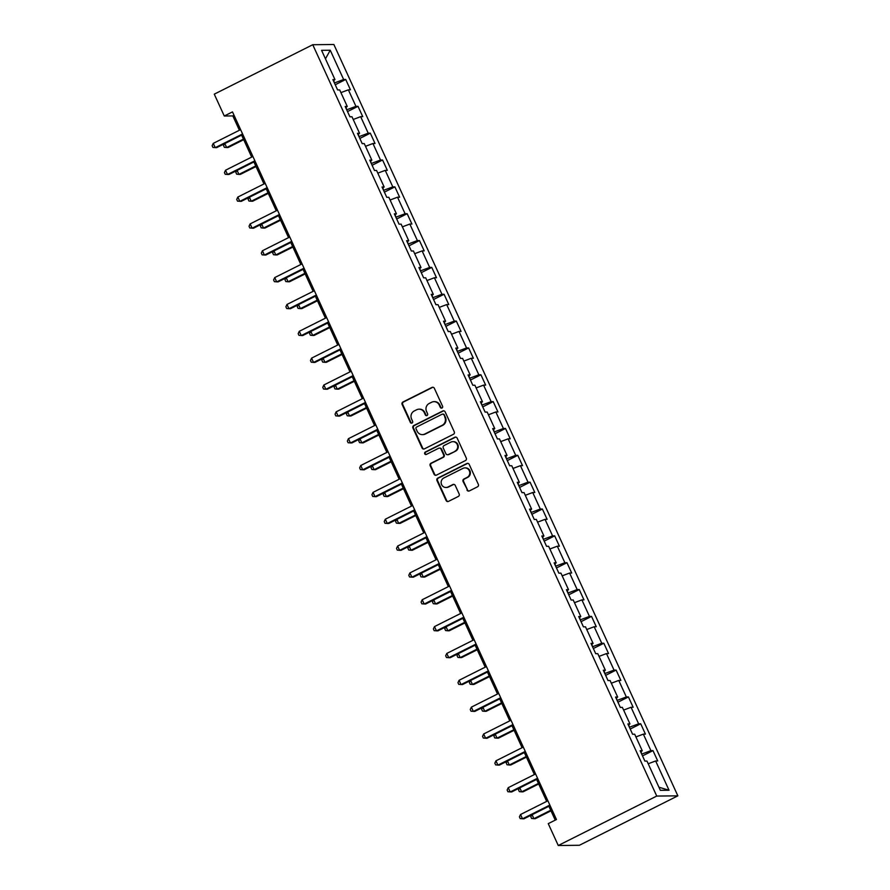 <?xml version="1.0" encoding="UTF-8"?>
<svg xmlns="http://www.w3.org/2000/svg" width="890" height="890" viewBox="0 0 890 890"><rect width="100%" height="100%" fill="white"/><g stroke="black" fill="none" stroke-linecap="round" stroke-linejoin="round"><path stroke-width="1.33" d="M441.985 407.998A1.313 1.246 -90.6 0 0 442.575 406.252L434.353 388.307A1.869 1.791 -90.6 0 0 431.973 387.417L402.97 401.98A1.869 1.791 -90.6 0 0 402.135 404.483L410.357 422.427A1.313 1.246 -90.6 0 0 412.026 423.039A1.313 1.246 -90.6 0 0 412.604 421.293L411.547 418.968A5.996 5.718 -90.6 0 1 414.228 410.98L416.642 409.767A5.996 5.718 -90.6 0 1 424.274 412.582L425.331 414.907A1.313 1.246 -90.6 0 0 427.011 415.519A1.313 1.246 -90.6 0 0 427.589 413.772L426.532 411.447A5.996 5.718 -90.6 0 1 429.214 403.459L431.628 402.247A5.996 5.718 -90.6 0 1 439.26 405.061L440.316 407.386A1.313 1.246 -90.6 0 0 441.985 407.998M466.961 490.034A1.869 1.791 -90.6 0 0 469.353 490.913L477.485 486.83A1.869 1.791 -90.6 0 0 478.319 484.327L469.197 464.402A1.869 1.791 -90.6 0 0 466.816 463.523L437.813 478.075A1.869 1.791 -90.6 0 0 436.979 480.578L446.101 500.503A1.869 1.791 -90.6 0 0 448.482 501.382L458.317 496.453A1.869 1.791 -90.6 0 0 459.151 493.95L455.246 485.428A1.869 1.791 -90.6 0 0 452.865 484.549L447.993 486.986A5.006 4.784 -90.6 0 1 441.262 483.604A5.006 4.784 -90.6 0 1 443.854 477.952L462.945 468.374A5.006 4.784 -90.6 0 1 469.664 471.756A5.006 4.784 -90.6 0 1 467.083 477.407L463.901 479.009A1.869 1.791 -90.6 0 0 463.056 481.501L467.539 490.023A1.869 1.791 -90.6 0 0 468.885 491.069M312.757 44.723L214.268 94.162L224.28 116.012L232.49 111.895L556.461 819.523L548.251 823.639L558.264 845.5L656.742 796.06L312.757 44.723L333.861 44.5L677.857 795.838L656.742 796.06M453.433 434.298A1.869 1.791 -90.6 0 0 454.267 431.795L445.145 411.87A1.869 1.791 -90.6 0 0 442.764 410.991L413.761 425.542A1.869 1.791 -90.6 0 0 412.927 428.046L422.049 447.97A1.869 1.791 -90.6 0 0 424.43 448.849L453.433 434.298M457.171 438.136L466.293 458.061A1.869 1.791 -90.6 0 1 465.459 460.564L436.456 475.115A1.869 1.791 -90.6 0 1 434.075 474.236L430.17 465.715A1.869 1.791 -90.6 0 1 431.005 463.212L442.764 457.304A1.869 1.791 -90.6 0 0 443.609 454.812L441.017 449.15A1.869 1.791 -90.6 0 0 438.637 448.271L426.388 454.412A1.313 1.246 -90.6 0 1 424.63 453.533A1.313 1.246 -90.6 0 1 425.309 452.053L454.79 437.257A1.869 1.791 -90.6 0 1 457.171 438.136M652.993 750.626L650.913 750.648L643.348 734.128L645.428 734.105L640.7 723.781L638.62 723.804L631.055 707.283L633.146 707.261L628.418 696.937L626.326 696.959L618.773 680.438L620.853 680.416L616.125 670.081L614.044 670.103L606.479 653.583L608.56 653.56L603.832 643.236L601.751 643.259L594.186 626.738L596.267 626.716L591.538 616.392L589.458 616.414L581.893 599.893L583.973 599.871L579.245 589.547L577.165 589.569L569.6 573.049L571.692 573.027L566.963 562.702L564.872 562.725L557.318 546.204L559.398 546.182L554.67 535.858L552.59 535.88L545.025 519.36L547.105 519.337L542.377 509.013L540.297 509.036L532.732 492.515L534.812 492.493L530.084 482.169L528.004 482.191L520.439 465.67L522.519 465.648L517.791 455.324L515.711 455.346L508.146 438.826L510.226 438.803L505.509 428.468L503.417 428.491L495.852 411.97L497.944 411.948L493.216 401.624L491.135 401.646L483.57 385.125L485.651 385.103L480.923 374.779L478.842 374.801L471.277 358.281L473.358 358.258L468.63 347.934L466.549 347.957L458.984 331.436L461.065 331.414L456.336 321.09L454.256 321.112L446.691 304.591L448.771 304.569L444.054 294.245L441.963 294.267L434.398 277.747L436.489 277.724L431.761 267.401L429.681 267.423L422.116 250.902L424.196 250.88L419.468 240.556L417.388 240.578L409.823 224.058L411.903 224.035L407.175 213.711L405.095 213.734L397.53 197.213L399.61 197.191L394.882 186.867L392.801 186.889L385.236 170.368L387.317 170.346L382.589 160.011L380.508 160.033L372.943 143.513L375.035 143.49L370.307 133.166L368.226 133.189L360.661 116.668L362.742 116.646L358.014 106.322L355.933 106.344L348.368 89.823L350.449 89.801L345.721 79.477L343.64 79.499L330.246 50.24L321.568 50.341L334.963 79.588L332.882 79.611L337.61 89.946L339.691 89.923L347.256 106.444L345.175 106.466L349.904 116.79L351.984 116.768L359.549 133.289L357.469 133.311L362.197 143.635L364.277 143.613L371.842 160.133L369.762 160.156L374.49 170.48L376.57 170.457L384.135 186.978L382.044 187L386.772 197.324L388.863 197.302L396.417 213.822L394.337 213.845L399.065 224.169L401.145 224.147L408.71 240.667L406.63 240.689L411.358 251.013L413.438 250.991L421.003 267.512L418.923 267.534L423.651 277.858L425.732 277.836L433.297 294.356L431.216 294.379L435.944 304.703L438.025 304.68L445.59 321.201L443.498 321.223L448.226 331.558L450.318 331.536L457.872 348.057L455.791 348.079L460.519 358.403L462.6 358.381L470.165 374.901L468.084 374.924L472.812 385.248L474.893 385.225L482.458 401.746L480.378 401.768L485.106 412.092L487.186 412.07L494.751 428.591L492.671 428.613L497.399 438.937L499.479 438.915L507.044 455.435L504.953 455.457L509.681 465.782L511.772 465.759L519.326 482.28L517.246 482.302L521.974 492.626L524.054 492.604L531.619 509.125L529.539 509.147L534.267 519.471L536.347 519.449L543.912 535.969L541.832 535.991L546.56 546.315L548.641 546.293L556.206 562.814L554.125 562.836L558.853 573.16L560.934 573.138L568.499 589.658L566.418 589.681L571.135 600.016L573.227 599.994L580.792 616.514L578.7 616.536L583.428 626.86L585.509 626.838L593.074 643.359L590.993 643.381L595.721 653.705L597.802 653.683L605.367 670.203L603.287 670.226L608.015 680.55L610.095 680.527L617.66 697.048L615.58 697.07L620.308 707.394L622.388 707.372L629.953 723.893L627.873 723.915L632.59 734.239L634.681 734.217L642.246 750.737L640.155 750.76L644.883 761.084L646.963 761.061L660.358 790.32L669.035 790.231L655.641 760.972L657.721 760.95L652.993 750.626L642.502 755.888M641.011 751.672L641.712 754.142M642.068 753.964L650.913 750.648M635.916 736.92L643.348 734.128M642.246 750.737L640.689 751.928M628.729 724.827L629.419 727.297M629.775 727.119L638.62 723.804M623.623 710.075L631.055 707.283M629.953 723.893L628.396 725.072M616.436 697.982L617.126 700.452M617.482 700.274L626.326 696.959M611.33 683.22L618.773 680.438M617.66 697.048L616.114 698.227M604.143 671.138L604.833 673.608M605.189 673.43L614.044 670.103M599.037 656.375L606.479 653.583M605.367 670.203L603.821 671.383M591.85 644.293L592.54 646.763M592.907 646.585L601.751 643.259M586.744 629.53L594.186 626.738M593.074 643.359L591.527 644.538M579.557 617.449L580.258 619.918M580.614 619.74L589.458 616.414M574.462 602.686L581.893 599.893M580.792 616.514L579.234 617.693M567.275 590.604L567.965 593.074M568.321 592.896L577.165 589.569M562.168 575.841L569.6 573.049M568.499 589.658L566.941 590.849M554.982 563.748L555.672 566.229M556.028 566.04L564.872 562.725M549.875 548.997L557.318 546.204M556.206 562.814L554.659 564.004M542.689 536.904L543.378 539.373M543.734 539.195L552.59 535.88M537.582 522.152L545.025 519.36M543.912 535.969L542.366 537.159M530.395 510.059L531.085 512.529M531.452 512.351L540.297 509.036M525.289 495.307L532.732 492.515M531.619 509.125L530.073 510.315M518.102 483.214L518.803 485.684M519.159 485.506L528.004 482.191M513.007 468.463L520.439 465.67M519.326 482.28L517.78 483.459M505.82 456.37L506.51 458.84M506.866 458.661L515.711 455.346M500.714 441.607L508.146 438.826M507.044 455.435L505.487 456.615M493.527 429.525L494.217 431.995M494.573 431.817L503.417 428.491M488.421 414.762L495.852 411.97M494.751 428.591L493.194 429.77M481.234 402.68L481.924 405.15M482.28 404.972L491.135 401.646M476.128 387.918L483.57 385.125M482.458 401.746L480.911 402.925M468.941 375.836L469.631 378.306M469.987 378.128L478.842 374.801M463.835 361.073L471.277 358.281M470.165 374.901L468.618 376.081M456.648 348.991L457.349 351.461M457.705 351.283L466.549 347.957M451.553 334.228L458.984 331.436M457.872 348.057L456.325 349.236M444.366 322.136L445.056 324.616M445.412 324.438L454.256 321.112M439.26 307.384L446.691 304.591M445.59 321.201L444.032 322.391M432.073 295.291L432.763 297.772M433.118 297.583L441.963 294.267M426.966 280.539L434.398 277.747M433.297 294.356L431.739 295.547M419.78 268.446L420.469 270.916M420.825 270.738L429.681 267.423M414.673 253.695L422.116 250.902M421.003 267.512L419.457 268.702M407.486 241.602L408.176 244.071M408.532 243.893L417.388 240.578M402.38 226.85L409.823 224.058M408.71 240.667L407.164 241.858M395.193 214.757L395.894 217.227M396.25 217.049L405.095 213.734M390.098 199.994L397.53 197.213M396.417 213.822L394.871 215.002M382.911 187.912L383.601 190.382M383.957 190.204L392.801 186.889M377.805 173.149L385.236 170.368M384.135 186.978L382.578 188.157M370.618 161.068L371.308 163.537M371.664 163.359L380.508 160.033M365.512 146.305L372.943 143.513M371.842 160.133L370.284 161.312M358.325 134.223L359.015 136.693M359.371 136.515L368.226 133.189M353.219 119.46L360.661 116.668M359.549 133.289L358.003 134.468M346.032 107.379L346.722 109.848M347.078 109.67L355.933 106.344M340.926 92.616L348.368 89.823M347.256 106.444L345.709 107.623M333.739 80.534L334.429 83.004M334.796 82.826L343.64 79.499M325.462 58.818L330.246 50.24M334.963 79.588L333.416 80.779M558.264 845.5L579.368 845.278L677.857 795.838M224.28 116.012L232.835 115.923L239.399 130.251M241.624 135.124L251.681 157.096M253.917 161.969L263.974 183.941M266.21 188.814L276.267 210.785M278.492 215.658L288.56 237.63M290.785 242.503L300.853 264.475M303.078 269.347L313.135 291.319M315.372 296.192L325.428 318.175M327.665 323.037L337.722 345.02M339.958 349.892L350.015 371.864M352.24 376.737L362.308 398.709M364.533 403.582L374.59 425.553M376.826 430.426L386.883 452.398M389.119 457.271L399.176 479.243M401.412 484.116L411.469 506.087M413.694 510.96L423.762 532.932M425.987 537.805L436.044 559.788M438.281 564.649L448.338 586.632M450.574 591.505L460.631 613.477M462.867 618.35L472.924 640.322M475.149 645.194L485.217 667.166M487.442 672.039L497.51 694.011M499.735 698.884L509.792 720.856M512.028 725.728L522.085 747.7M524.321 752.573L534.378 774.545M536.603 779.418L546.671 801.389M548.896 806.262L555.249 820.135M658.945 787.227L669.035 790.231M648.209 763.765L655.641 760.972M234.048 115.311L232.835 115.923M335.23 84.739L345.721 79.477M347.523 111.584L358.014 106.322M359.816 138.44L370.307 133.166M372.109 165.284L382.589 160.011M384.391 192.129L394.882 186.867M396.684 218.973L407.175 213.711M408.977 245.818L419.468 240.556M421.27 272.663L431.761 267.401M433.564 299.507L444.054 294.245M445.846 326.352L456.336 321.09M458.139 353.197L468.63 347.934M470.432 380.052L480.923 374.779M482.725 406.897L493.216 401.624M495.018 433.742L505.509 428.468M507.311 460.586L517.791 455.324M519.593 487.431L530.084 482.169M531.886 514.275L542.377 509.013M544.179 541.12L554.67 535.858M556.472 567.965L566.963 562.702M568.766 594.809L579.245 589.547M581.048 621.665L591.538 616.392M593.341 648.51L603.832 643.236M605.634 675.354L616.125 670.081M617.927 702.199L628.418 696.937M630.22 729.044L640.7 723.781M441.752 408.087A1.313 1.246 -90.6 0 1 440.895 407.375L439.827 405.05A5.996 5.718 -90.6 0 0 434.609 401.646L434.042 401.657M419.057 409.178L419.624 409.166A5.996 5.718 -90.6 0 1 424.841 412.571L425.909 414.896A1.313 1.246 -90.6 0 0 426.766 415.608M433.007 387.261A1.869 1.791 -90.6 0 0 432.54 387.417L403.548 401.969A1.869 1.791 -90.6 0 0 402.703 404.472L410.924 422.416A1.313 1.246 -90.6 0 0 411.781 423.128M443.799 410.824A1.869 1.791 -90.6 0 0 443.331 410.98L414.328 425.542A1.869 1.791 -90.6 0 0 413.494 428.034L422.617 447.97A1.869 1.791 -90.6 0 0 423.963 449.005M443.743 414.851A1.313 1.246 -90.6 0 0 442.074 414.239L416.62 427.022A1.313 1.246 -90.6 0 0 416.031 428.769L417.154 431.216A5.996 5.718 -90.6 0 0 424.786 434.031L442.185 425.298A5.996 5.718 -90.6 0 0 444.867 417.31L444.31 414.851A1.313 1.246 -90.6 0 0 443.176 414.106L442.597 414.117M422.372 434.62L422.939 434.609A5.996 5.718 -90.6 0 0 425.353 434.031L424.786 434.031M444.31 414.851L445.434 417.299A5.996 5.718 -90.6 0 1 442.753 425.298L425.353 434.031M439.382 448.082L439.96 448.082A1.869 1.791 -90.6 0 1 441.585 449.15L444.177 454.801A1.869 1.791 -90.6 0 1 443.342 457.304L431.583 463.201A1.869 1.791 -90.6 0 0 430.738 465.704L434.643 474.236A1.869 1.791 -90.6 0 0 435.989 475.271M455.825 437.09A1.869 1.791 -90.6 0 0 455.357 437.246L425.876 452.042A1.313 1.246 -90.6 0 0 426.143 454.512M454.968 451.186A5.006 4.784 -90.6 0 0 452.854 441.651A5.006 4.784 -90.6 0 0 450.841 442.141L444.11 445.523A1.869 1.791 -90.6 0 0 443.276 448.015L445.868 453.678A1.869 1.791 -90.6 0 0 448.249 454.556L455.547 451.174A5.006 4.784 -90.6 0 0 453.422 441.651L452.854 441.651M447.492 454.745L448.059 454.734A1.869 1.791 -90.6 0 0 448.816 454.556L448.249 454.556M455.547 451.174L448.816 454.556M464.958 467.884L465.526 467.873A5.006 4.784 -90.6 0 1 467.651 477.396L464.469 478.998A1.869 1.791 -90.6 0 0 463.634 481.501L467.539 490.023M445.968 487.486L446.546 487.475A5.006 4.784 -90.6 0 0 448.56 486.986L447.993 486.986M453.9 484.382A1.869 1.791 -90.6 0 0 453.433 484.538L448.56 486.986M467.851 463.356A1.869 1.791 -90.6 0 0 467.384 463.512L438.381 478.075A1.869 1.791 -90.6 0 0 437.546 480.567L446.669 500.503A1.869 1.791 -90.6 0 0 448.015 501.548M224.814 143.557L226.639 147.551L228.074 147.529L243.715 139.674M224.436 143.746L223.557 145.604L224.347 147.328L226.639 147.551L243.448 139.107M242.581 133.945L215.235 147.673L213.266 143.368L240.612 129.64M242.837 134.512L216.659 147.651L212.933 147.451L212.143 145.726L213.266 143.368M237.107 170.402L238.932 174.395L240.356 174.373L255.997 166.53M236.729 170.602L235.85 172.449L236.64 174.173L238.932 174.395L255.742 165.952M249.4 197.246L251.225 201.24L252.649 201.229L268.291 193.375M249.011 197.446L248.143 199.293L248.922 201.018L251.225 201.24L268.035 192.796M254.874 160.79L227.517 174.518L225.548 170.213L252.905 156.484M255.13 161.357L228.953 174.496L225.226 174.295L224.436 172.571L225.548 170.213M267.156 187.634L239.811 201.363L237.841 197.057L265.187 183.329M267.423 188.202L241.235 201.351L237.519 201.14L236.729 199.416L237.841 197.057M261.693 224.091L263.518 228.085L264.942 228.074L280.584 220.219M261.304 224.291L260.425 226.138L261.215 227.862L263.518 228.085L280.328 219.652M273.975 250.947L275.811 254.929L277.235 254.918L292.877 247.064M273.597 251.136L272.718 252.983L273.508 254.707L275.811 254.929L292.61 246.497M286.269 277.791L288.093 281.774L289.528 281.763L305.17 273.909M285.89 277.98L285.011 279.827L285.801 281.552L288.093 281.774L304.903 273.341M279.449 214.479L252.104 228.207L250.135 223.902L277.48 210.173M279.716 215.046L253.528 228.196L249.812 227.985L249.022 226.26L250.135 223.902M291.742 241.323L264.397 255.052L262.428 250.746L289.773 237.018M291.998 241.891L265.821 255.041L262.094 254.829L261.315 253.105L262.428 250.746M304.035 268.168L276.69 281.896L274.721 277.591L302.066 263.874M304.291 268.736L278.114 281.885L274.387 281.674L273.597 279.95L274.721 277.591M298.562 304.636L300.386 308.619L301.81 308.607L317.463 300.753M298.183 304.825L297.305 306.683L298.094 308.396L300.386 308.619L317.196 300.186M316.328 295.013L288.972 308.741L287.003 304.447L314.359 290.719M316.584 295.591L290.407 308.73L286.68 308.519L285.89 306.794L287.003 304.447M310.855 331.481L312.679 335.463L314.103 335.452L329.745 327.598M310.465 331.67L309.598 333.528L310.387 335.241L312.679 335.463L329.489 327.031M328.61 321.857L301.265 335.586L299.296 331.291L326.641 317.563M328.877 322.436L302.689 335.575L298.973 335.363L298.183 333.65L299.296 331.291M323.148 358.325L324.972 362.319L326.396 362.297L342.038 354.443M322.759 358.514L321.88 360.372L322.67 362.085L324.972 362.319L341.782 353.875M340.903 348.713L313.558 362.441L311.589 358.136L338.934 344.408M341.17 349.281L314.982 362.419L311.266 362.208L310.476 360.495L311.589 358.136M335.43 385.17L337.266 389.164L338.69 389.141L354.331 381.287M335.052 385.359L334.173 387.217L334.963 388.941L337.266 389.164L354.064 380.72M353.197 375.558L325.851 389.286L323.882 384.981L351.227 371.252M353.452 376.125L327.275 389.264L323.548 389.052L322.77 387.339L323.882 384.981M347.723 412.014L349.548 416.008L350.983 415.986L366.624 408.143M347.345 412.215L346.466 414.061L347.256 415.786L349.548 416.008L366.357 407.564M365.49 402.402L338.144 416.131L336.175 411.825L363.521 398.097M365.745 402.97L339.568 416.108L335.841 415.908L335.052 414.184L336.175 411.825M360.016 438.859L361.841 442.853L363.265 442.831L378.918 434.988M359.638 439.059L358.759 440.906L359.549 442.63L361.841 442.853L378.651 434.409M377.783 429.247L350.438 442.975L348.457 438.67L375.814 424.942M378.039 429.814L351.861 442.953L348.135 442.753L347.345 441.028L348.457 438.67M372.309 465.704L374.134 469.697L375.558 469.686L391.2 461.832M371.92 465.904L371.052 467.751L371.842 469.475L374.134 469.697L390.944 461.265M390.065 456.092L362.72 469.82L360.75 465.514L388.096 451.786M390.332 456.659L364.155 469.809L360.428 469.597L359.638 467.873L360.75 465.514M384.602 492.559L386.427 496.542L387.851 496.531L403.493 488.677M384.213 492.749L383.345 494.595L384.124 496.32L386.427 496.542L403.237 488.109M402.358 482.936L375.013 496.665L373.043 492.359L400.389 478.631M402.625 483.504L376.437 496.653L372.721 496.442L371.931 494.718L373.043 492.359M396.884 519.404L398.72 523.387L400.144 523.376L415.786 515.521M396.506 519.593L395.627 521.44L396.417 523.164L398.72 523.387L415.53 514.954M414.651 509.781L387.306 523.509L385.337 519.204L412.682 505.487M414.918 510.348L388.73 523.498L385.003 523.287L384.224 521.562L385.337 519.204M409.178 546.249L411.002 550.231L412.437 550.22L428.079 542.366M408.799 546.438L407.92 548.284L408.71 550.009L411.002 550.231L427.812 541.799M426.944 536.625L399.599 550.354L397.63 546.059L424.975 532.331M427.2 537.204L401.023 550.343L397.296 550.131L396.506 548.407L397.63 546.059M421.471 573.093L423.295 577.076L424.719 577.065L440.372 569.211M421.092 573.282L420.214 575.14L421.003 576.854L423.295 577.076L440.105 568.643M439.237 563.47L411.892 577.198L409.912 572.904L437.268 559.176M439.493 564.049L413.316 577.187L409.589 576.976L408.799 575.263L409.912 572.904M433.764 599.938L435.588 603.932L437.012 603.91L452.654 596.055M433.374 600.127L432.507 601.985L433.297 603.698L435.588 603.932L452.398 595.488M451.519 590.326L424.174 604.043L422.205 599.749L449.55 586.02M451.786 590.893L425.609 604.032L421.882 603.821L421.092 602.107L422.205 599.749M446.057 626.783L447.881 630.776L449.305 630.754L464.947 622.9M445.668 626.972L444.8 628.83L445.579 630.543L447.881 630.776L464.691 622.332M463.812 617.171L436.467 630.899L434.498 626.593L461.843 612.865M464.079 617.738L437.891 630.877L434.175 630.665L433.386 628.952L434.498 626.593M458.339 653.627L460.175 657.621L461.599 657.599L477.24 649.745M457.961 653.816L457.082 655.674L457.872 657.399L460.175 657.621L476.984 649.177M476.106 644.015L448.76 657.743L446.791 653.438L474.136 639.71M476.373 644.582L450.184 657.721L446.469 657.521L445.679 655.797L446.791 653.438M470.632 680.472L472.457 684.466L473.892 684.443L489.533 676.6M470.254 680.672L469.375 682.519L470.165 684.243L472.457 684.466L489.266 676.022M488.399 670.86L461.053 684.588L459.084 680.283L486.43 666.554M488.655 671.427L462.477 684.566L458.751 684.365L457.961 682.641L459.084 680.283M482.925 707.316L484.75 711.31L486.174 711.299L501.827 703.445M482.547 707.517L481.668 709.363L482.458 711.088L484.75 711.31L501.56 702.866M500.692 697.704L473.347 711.433L471.377 707.127L498.723 693.399M500.948 698.272L474.771 711.422L471.044 711.21L470.254 709.486L471.377 707.127M495.218 734.172L497.043 738.155L498.467 738.144L514.109 730.29M494.829 734.361L493.961 736.208L494.751 737.932L497.043 738.155L513.853 729.722M512.985 724.549L485.628 738.277L483.659 733.972L511.005 720.244M513.241 725.116L487.064 738.266L483.337 738.055L482.547 736.33L483.659 733.972M507.511 761.017L509.336 765L510.76 764.988L526.402 757.134M507.122 761.206L506.254 763.053L507.033 764.777L509.336 765L526.146 756.567M525.267 751.394L497.922 765.122L495.953 760.817L523.298 747.088M525.534 751.961L499.346 765.111L495.63 764.899L494.84 763.175L495.953 760.817M519.805 787.861L521.629 791.844L523.053 791.833L538.695 783.979M519.415 788.051L518.536 789.897L519.326 791.622L521.629 791.844L538.439 783.411M537.56 778.238L510.215 791.966L508.246 787.661L535.591 773.944M537.827 778.806L511.639 791.955L507.923 791.744L507.133 790.02L508.246 787.661M532.087 814.706L533.911 818.689L535.346 818.678L550.988 810.823M531.708 814.895L530.829 816.753L531.619 818.466L533.911 818.689L550.721 810.256M549.853 805.083L522.508 818.811L520.539 814.517L547.884 800.789M550.109 805.661L523.932 818.8L520.205 818.589L519.426 816.864L520.539 814.517M439.827 405.05L439.26 405.061M425.909 414.896L425.331 414.907M424.841 412.571L424.274 412.582M410.924 422.416L410.357 422.427M402.703 404.472L402.135 404.483M403.548 401.969L402.97 401.98M432.54 387.417L431.973 387.417M440.895 407.375L440.316 407.386M422.617 447.97L422.049 447.97M413.494 428.034L412.927 428.046M414.328 425.542L413.761 425.542M443.331 410.98L442.764 410.991M442.753 425.298L442.185 425.298M445.434 417.299L444.867 417.31M434.643 474.236L434.075 474.236M430.738 465.704L430.17 465.715M431.583 463.201L431.005 463.212M443.342 457.304L442.764 457.304M444.177 454.801L443.609 454.812M441.585 449.15L441.017 449.15M425.876 452.042L425.309 452.053M455.357 437.246L454.79 437.257M463.634 481.501L463.056 481.501M464.469 478.998L463.901 479.009M467.651 477.396L467.083 477.407M453.433 484.538L452.865 484.549M446.669 500.503L446.101 500.503M437.546 480.567L436.979 480.578M438.381 478.075L437.813 478.075M467.384 463.512L466.816 463.523"/></g></svg>

